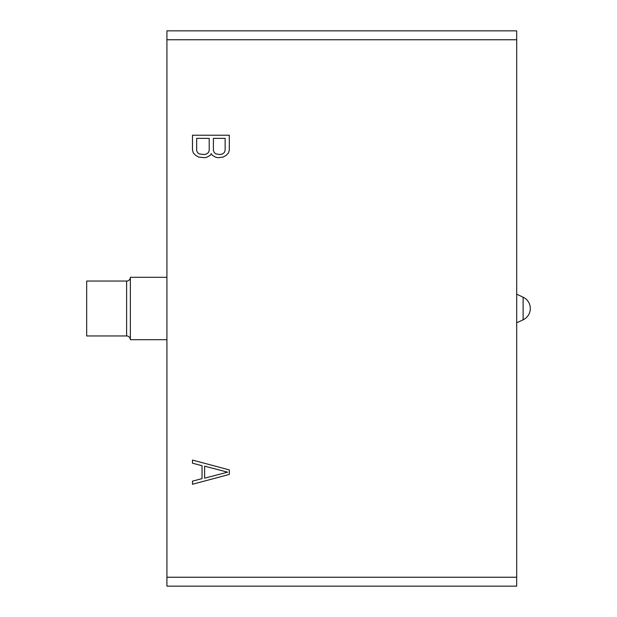 <?xml version="1.0" encoding="UTF-8"?>
<svg xmlns="http://www.w3.org/2000/svg" width="617" height="617" viewBox="0 0 617 617"><rect width="100%" height="100%" fill="white"/><g stroke="black" fill="none" stroke-linecap="round" stroke-linejoin="round"><path stroke-width="0.93" d="M516.691 294.193L523.116 297.193A12.479 12.479 0 0 1 523.116 319.807L516.691 322.807M166.922 339.697L130.357 339.697L130.357 277.303A3.741 3.741 0 0 1 126.616 281.043L86.681 281.043L86.681 335.957L126.616 335.957L126.616 281.043M166.922 277.303L130.357 277.303M130.357 339.697A3.741 3.741 0 0 0 126.616 335.957M516.691 577.242L516.691 586.15L166.922 586.15L166.922 577.242L516.691 577.242L516.691 30.85L166.922 30.85L166.922 577.242M516.691 39.758L166.922 39.758M229.316 474.434L229.316 469.899L192.481 460.074L192.481 463.197L202.037 465.696L202.037 478.638L192.481 481.129L192.481 484.252L229.316 474.434M211.299 153.702L212.31 155.283L215.395 157.096L217.708 157.697L223.13 157.096L226.246 155.268L228.552 152.862L229.316 149.854L229.316 135.216L192.481 135.216L192.481 149.854L193.252 152.862L195.558 155.268L198.666 157.096L204.89 157.697L207.196 157.096L210.289 155.283L211.299 153.702M227.619 472.167L204.628 478.167L204.628 466.159L227.619 472.167M225.136 138.362L225.136 150.571L224.287 152.576L222.583 153.911L220.099 154.559L215.942 153.911L214.238 152.576L213.389 150.571L213.389 138.362L225.136 138.362M204.165 154.559L199.214 153.911L197.509 152.576L196.661 150.571L196.661 138.362L209.209 138.362L209.209 150.571L208.361 152.576L206.656 153.911L204.165 154.559M523.116 297.193L523.116 319.807"/></g></svg>
